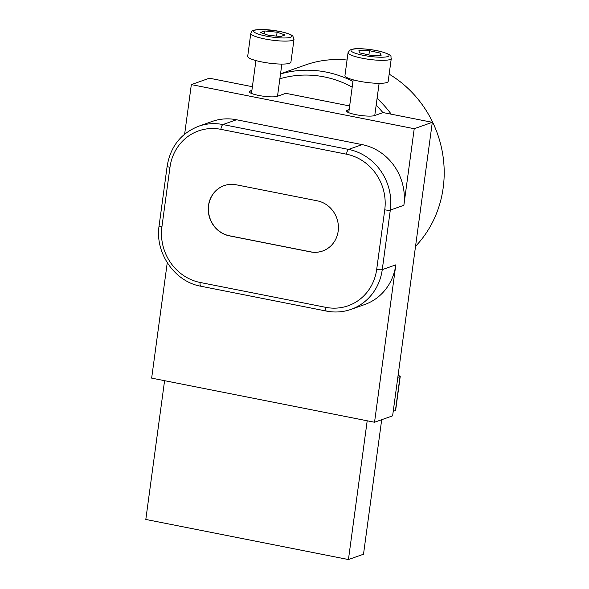 <?xml version="1.0" encoding="UTF-8"?>
<svg xmlns="http://www.w3.org/2000/svg" width="589" height="589" viewBox="0 0 589 589"><rect width="100%" height="100%" fill="white"/><g stroke="black" fill="none" stroke-linecap="round" stroke-linejoin="round"><path stroke-width="0.88" d="M367.197 420.789L348.438 559.55L363.509 554.22L381.694 419.707M348.438 559.55L145.814 519.446L164.581 380.685M391.243 114.185A109.039 101.455 -109.5 0 0 377.078 98.363M352.958 81.451A109.039 101.455 -109.5 0 0 280.519 73.964M279.863 78.793A104.68 97.399 70.5 0 1 352.193 87.128M376.157 105.188A104.68 97.399 70.5 0 1 382.909 112.624M389.16 74.148A109.039 101.455 70.5 0 1 443.186 187.81A109.039 101.455 70.5 0 1 415.539 246.327M280.541 73.794L305.5 64.959A109.039 101.455 70.5 0 1 347.054 60.034M349.645 105.954L285.812 93.32L277.294 96.331A14.615 2.592 -172.3 0 1 260.986 95.852A14.615 2.592 -172.3 0 1 249.243 91.685A14.615 2.592 -172.3 0 1 250.148 90.956L251.901 90.338M351.088 309.358A52.34 48.696 -109.5 0 0 382.254 269.644A4.359 0.773 -172.3 0 1 376.695 269.372A47.981 44.639 70.5 0 1 325.791 307.34A4.359 1.399 -78.8 0 0 326.453 311.088C334.883 312.722 343.092 312.148 351.088 309.358L364.65 304.557A52.34 48.696 70.5 0 0 395.815 264.844L374.538 422.239L392.62 415.841L432.304 122.313L383.071 112.573L374.552 115.584A14.615 2.592 -172.3 0 1 358.245 115.098A14.615 2.592 -172.3 0 1 346.501 110.938A14.615 2.592 -172.3 0 1 347.407 110.209L349.159 109.591M224.151 185.623A26.174 24.348 -109.5 0 0 208.558 212.018A26.174 24.348 -109.5 0 0 229.504 235.791L310.558 251.827A26.174 24.348 -109.5 0 0 322.662 251.002M310.403 251.886L229.357 235.843A26.174 24.348 70.5 0 1 208.403 212.025A26.174 24.348 70.5 0 1 224.078 185.645A26.174 24.348 70.5 0 1 236.255 184.791L317.309 200.834A26.174 24.348 70.5 0 1 338.263 224.652A26.174 24.348 70.5 0 1 322.588 251.032A26.174 24.348 70.5 0 1 310.403 251.886L310.558 251.827M252.386 86.708L209.426 78.204L191.337 84.602L414.222 128.711L403.87 205.289L390.308 210.082A4.359 0.773 -172.3 0 1 384.75 209.817L376.695 269.372M398.068 375.532L398.12 375.539A3.269 0.582 -172.3 0 1 400.233 376.378A3.269 0.582 -172.3 0 1 400.027 376.54L397.833 377.321M400.027 376.54L395.425 410.57A3.269 0.582 7.7 0 0 395.631 410.408L400.233 376.378M395.425 410.57L393.231 411.35M325.791 307.34L200.164 282.477A47.981 44.639 70.5 0 1 161.916 226.861L169.971 167.305A47.981 44.639 70.5 0 1 220.875 129.337A4.359 1.399 -78.8 0 1 222.951 124.551A52.34 48.696 -109.5 0 0 198.596 126.252L212.158 121.452A52.34 48.696 70.5 0 1 236.52 119.751L362.147 144.614A52.34 48.696 70.5 0 1 403.87 205.289M432.304 122.313L414.222 128.711M184.637 134.152L191.337 84.602M374.538 422.239L151.653 378.123L167.254 262.723M369.472 50.676L380.538 53.165L381.083 55.484L370.555 55.314L359.481 52.826L358.944 50.507L369.472 50.676L368.898 54.939M388.173 81.437A21.808 3.865 -172.3 0 1 356.573 80.664A21.808 3.865 -172.3 0 1 344.948 75.598L348.055 52.62A21.808 3.865 7.7 0 0 359.68 57.693A21.808 3.865 7.7 0 0 388.836 59.857A21.808 3.865 7.7 0 0 391.28 58.466L388.173 81.437M380.229 55.469L380.538 53.165M285.061 34.979L280.71 36.518L268.4 35.281L260.448 32.505L264.8 30.967L277.102 32.204L285.061 34.979M294.021 39.22L290.914 62.191A21.808 3.865 -172.3 0 1 289.567 63.281A21.808 3.865 -172.3 0 1 265.219 62.559A21.808 3.865 -172.3 0 1 247.689 56.345L250.796 33.374A21.808 3.865 7.7 0 0 264.873 38.962A21.808 3.865 7.7 0 0 292.667 40.31A21.808 3.865 7.7 0 0 294.021 39.22L292.873 36.172C292.048 35.207 289.56 33.492 279.201 31.313L262.289 29.45C248.786 29.84 252.526 31.651 250.796 33.374M276.58 36.106L277.102 32.204M264.402 33.89L264.8 30.967M250.148 90.956L249.92 92.628M347.407 110.209L347.179 111.881M200.164 282.477A4.359 1.399 101.2 0 0 200.827 286.225L326.453 311.088M161.916 226.861A4.359 0.773 -172.3 0 1 159.104 225.742C154.774 252.814 174.638 281.726 200.827 286.225M395.815 264.844L382.254 269.644L390.308 210.082A52.34 48.696 -109.5 0 0 348.578 149.415A4.359 1.399 101.2 0 0 346.501 154.2A47.981 44.639 70.5 0 1 384.75 209.817M169.971 167.305A4.359 0.773 -172.3 0 1 167.151 166.186L159.104 225.742M362.147 144.614L348.578 149.415L222.951 124.551L236.52 119.751M220.875 129.337L346.501 154.2M386.885 56.787A19.194 3.401 -172.3 0 1 361.219 54.88A19.194 3.401 -172.3 0 1 353.142 49.204A19.194 3.401 -172.3 0 1 378.801 51.103A19.194 3.401 -172.3 0 1 386.885 56.787M266.125 36.091A19.194 3.401 -172.3 0 1 254.919 30.216A19.194 3.401 -172.3 0 1 279.385 31.394A19.194 3.401 -172.3 0 1 290.583 37.269A19.194 3.401 -172.3 0 1 266.125 36.091M198.596 126.252C180.941 133.276 170.457 146.587 167.151 166.186M353.179 79.824L348.74 112.69M379.117 83.336L374.766 115.51M348.055 52.62L349.969 49.991L353.106 49.034C357.633 48.114 370.54 48.939 381.245 51.633C394.159 55.594 390.073 56.345 391.28 58.466M255.921 60.579L251.481 93.437M281.859 64.083L277.507 96.257"/></g></svg>
